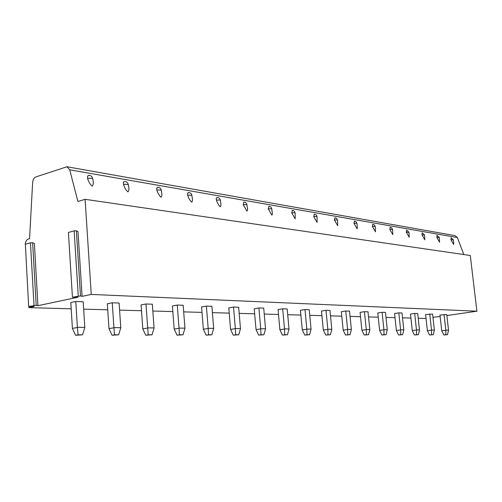 <?xml version="1.0" encoding="UTF-8"?>
<svg xmlns="http://www.w3.org/2000/svg" width="502" height="502" viewBox="0 0 502 502"><rect width="100%" height="100%" fill="white"/><g stroke="black" fill="none" stroke-linecap="round" stroke-linejoin="round"><path stroke-width="0.75" d="M37.932 305.68L36.194 305.291L32.643 242.773L34.374 243.445L37.932 305.68L78.061 297.215L72.432 297.247L68.423 232.646M71.196 308.805L28.645 307.644L34.218 306.465L28.664 306.527L25.357 244.21L28.664 306.527M82.096 296.362L80.496 295.91L76.386 230.832L77.986 231.585L82.096 296.362L91.251 294.429L85.095 199.319L77.91 201.471L69.715 169.814L66.973 166.752L35.862 176.93C34.011 177.771 32.931 179.653 32.636 182.59L29.549 238.714L28.376 239.04C26.606 239.724 25.546 241.468 25.194 244.273M76.386 230.832L74.152 230.864L68.611 232.382M32.643 242.773L30.459 242.817L25.357 244.21M36.194 305.291L28.834 306.484M80.496 295.91L72.633 297.197M91.251 294.429L476.9 311.202L470.286 255.499L85.095 199.319M446.88 315.545L476.9 311.202M432.956 317.258L440.135 316.517M83.671 309.144L107.71 309.803M119.595 310.123L141.495 310.719M152.834 311.033L172.845 311.579M183.688 311.874L202.011 312.376M212.402 312.658L229.219 313.116M239.19 313.386L254.658 313.813M264.247 314.07L278.497 314.459M287.721 314.71L300.88 315.068M309.772 315.312L321.939 315.645M330.517 315.877L341.78 316.185M350.07 316.411L360.518 316.699M368.531 316.919L378.232 317.182M385.994 317.396L395.011 317.64M402.529 317.841L410.918 318.073M418.216 318.274L426.035 318.488M443.781 334.953L447.464 334.683L448.543 330.26L446.767 314.572L439.972 315.068L441.754 330.787L445.814 330.241L445.826 334.683L443.781 334.953L441.754 330.787M429.467 334.966L433.264 334.69L434.387 330.153L432.598 314.07L425.596 314.578L427.39 330.692L431.513 330.134L431.538 334.69L429.467 334.966L427.39 330.692M414.414 334.978L418.335 334.696L419.496 330.04L417.695 313.549L414.671 313.443L410.485 314.064L412.293 330.592L416.472 330.021L416.516 334.696L414.414 334.978L412.293 330.592M398.563 334.991L402.61 334.702L403.815 329.927L402.008 312.997L398.82 312.884L394.566 313.524L396.385 330.492L400.634 329.902L400.696 334.702L398.563 334.991L396.385 330.492M381.846 335.003L386.032 334.708L387.287 329.801L385.467 312.413L382.104 312.294L377.786 312.959L379.612 330.385L383.923 329.776L384.011 334.708L381.846 335.003L379.612 330.385M364.188 335.022L368.524 334.715L369.83 329.67L368.004 311.798L364.452 311.673L360.072 312.357L361.904 330.272L366.278 329.645L366.391 334.715L364.188 335.022L361.904 330.272M345.52 335.035L350.007 334.721L351.369 329.532L349.536 311.146L345.778 311.014L341.335 311.717L343.173 330.147L347.61 329.507L347.748 334.721L345.52 335.035L343.173 330.147M325.735 335.054L330.391 334.727L331.816 329.387L329.983 310.456L325.999 310.318L321.493 311.045L323.326 330.021L327.831 329.356L328.001 334.734L325.735 335.054L323.326 330.021M304.745 335.072L309.583 334.74L311.071 329.23L309.238 309.728L305.003 309.577L300.434 310.33L302.273 329.883L306.835 329.199L307.042 334.74L304.745 335.072L302.273 329.883M282.425 335.091L287.458 334.746L289.02 329.067L287.194 308.95L282.689 308.793L278.052 309.571L279.884 329.739L284.515 329.036L284.753 334.746L282.425 335.091L279.884 329.739M258.655 335.11L263.895 334.759L265.533 328.892L263.713 308.121L258.913 307.958L254.219 308.761L256.039 329.588L260.733 328.86L261.015 334.759L258.655 335.11L256.039 329.588M233.279 335.135L238.751 334.765L240.477 328.703L238.67 307.243L233.537 307.061L228.78 307.902L230.587 329.419L235.344 328.666L235.67 334.765L233.279 335.135L230.587 329.419M206.134 335.16L211.857 334.778L213.67 328.503L211.882 306.302L206.391 306.107L201.578 306.979L203.36 329.243L208.173 328.465L208.556 334.778L206.134 335.16L203.36 329.243M177.03 335.179L183.017 334.79L184.937 328.289L183.18 305.285L177.281 305.078L172.418 305.988L174.169 329.055L179.032 328.245L179.478 334.79L177.03 335.179L174.169 329.055M145.743 335.211L152.024 334.796L154.058 328.063L152.332 304.199L145.988 303.98L141.081 304.927L142.794 328.854L147.701 328.013L148.209 334.803L145.743 335.211L142.794 328.854M112.015 335.236L118.629 334.809L120.781 327.812L119.106 303.032L112.26 302.794L107.309 303.779L108.972 328.634L113.923 327.762L114.506 334.815L112.015 335.236L108.972 328.634M75.557 335.267L82.523 334.828L84.819 327.542L83.206 301.765L75.796 301.507L70.813 302.543L72.407 328.402L77.39 327.486L78.067 334.828L75.557 335.267L72.407 328.402M463.829 254.552L457.397 237.571L455.119 235.658L67.168 166.79M453.708 243.075L453.639 244.436L450.953 239.743L451.135 237.791M436.828 237.358L439.288 237.49L439.583 242.171L436.828 237.358L437.041 235.363M421.969 234.848L424.523 234.999L424.799 239.787L421.969 234.848L422.226 232.809M406.319 232.206L408.973 232.376L409.23 237.277L406.319 232.206L406.626 230.117M389.822 229.414C391.698 229.226 392.614 229.295 392.583 229.615L392.815 234.629L389.822 229.414L390.179 227.28M372.396 226.471C374.36 226.276 375.32 226.352 375.27 226.703L375.477 231.83L372.396 226.471L372.81 224.287M357.248 226.377L357.142 228.874L353.966 223.359L354.45 221.118M334.439 220.064C336.616 219.851 337.664 219.951 337.576 220.359L337.721 225.737L334.439 220.064L334.997 217.761M313.725 216.563C316.015 216.343 317.113 216.456 317.007 216.908L317.107 222.411L313.725 216.563L314.359 214.203M291.7 212.842C294.122 212.616 295.27 212.741 295.138 213.231L295.195 218.878L291.7 212.842L292.421 210.42M268.237 208.882C270.81 208.644 272.015 208.788 271.852 209.328L272.021 211.173C272.53 213.149 272.473 214.461 271.858 215.113L268.237 208.882L269.059 206.391M243.194 204.653C245.93 204.402 247.197 204.571 247.003 205.161L247.135 206.655C247.706 208.863 247.643 210.344 246.946 211.097L243.194 204.653L243.771 202.08L244.129 202.093M220.522 201.785C221.156 204.264 221.087 205.939 220.303 206.799C218.703 205.337 217.404 203.109 216.406 200.122L216.249 198.139L217.466 197.493M187.685 195.272C190.804 195.008 192.222 195.234 191.94 195.943L191.99 196.52C192.705 199.313 192.617 201.202 191.733 202.187C190.045 200.668 188.696 198.365 187.685 195.272L187.553 193.251L188.884 192.567M156.812 190.057C160.157 189.787 161.663 190.038 161.324 190.823C162.133 193.967 162.033 196.106 161.023 197.236C159.234 195.654 157.829 193.257 156.812 190.057L156.699 187.993L158.168 187.271M123.536 184.435C127.019 184.152 128.644 184.429 128.405 185.263C129.202 188.52 129.045 190.735 127.922 191.896C126.021 190.245 124.559 187.761 123.536 184.435L123.448 182.339L123.981 181.718L125.067 181.561M87.561 178.361C91.195 178.072 92.952 178.367 92.839 179.252C93.623 182.634 93.391 184.931 92.142 186.123C90.122 184.397 88.59 181.812 87.561 178.361L87.599 176.039L89.3 175.393M445.814 330.241L444.038 314.472M448.556 330.172L445.82 330.153M447.464 334.683L445.826 334.683M431.513 330.134L429.725 313.97M434.393 330.065L431.525 330.04M433.264 334.69L431.538 334.69M416.472 330.021L414.671 313.443M419.503 329.952L416.484 329.927M418.335 334.696L416.516 334.696M400.634 329.902L398.82 312.884M403.828 329.833L400.64 329.808M402.61 334.702L400.696 334.702M383.923 329.776L382.104 312.294M387.293 329.701L383.936 329.676M386.032 334.708L384.011 334.708M366.278 329.645L364.452 311.673M369.842 329.569L366.291 329.544M368.524 334.715L366.391 334.715M347.61 329.507L345.778 311.014M351.381 329.431L347.622 329.4M350.007 334.721L347.748 334.721M327.831 329.356L325.999 310.318M331.828 329.281L327.844 329.249M330.391 334.727L328.001 334.734M306.835 329.199L305.003 309.577M311.083 329.124L306.854 329.092M309.583 334.74L307.042 334.74M284.515 329.036L282.689 308.793M289.033 328.954L284.527 328.923M287.458 334.746L284.753 334.746M260.733 328.86L258.913 307.958M265.552 328.772L260.745 328.741M263.895 334.759L261.015 334.759M235.344 328.666L233.537 307.061M240.489 328.584L235.356 328.546M238.751 334.765L235.67 334.765M208.173 328.465L206.391 306.107M213.683 328.377L208.186 328.339M211.857 334.778L208.556 334.778M179.032 328.245L177.281 305.078M184.949 328.157L179.051 328.113M183.017 334.79L179.478 334.79M147.701 328.013L145.988 303.98M154.07 327.925L147.72 327.875M152.024 334.796L148.209 334.803M113.923 327.762L112.26 302.794M120.794 327.674L113.935 327.618M118.629 334.809L114.506 334.815M77.39 327.486L75.796 301.507M84.832 327.398L77.408 327.342M82.523 334.828L78.067 334.828M33.998 305.392L30.459 242.817M78.249 296.004L74.152 230.864M69.715 169.814L457.397 237.571M453.708 243.093L453.331 239.856L450.953 239.743M357.255 226.377L356.966 223.622C357.035 223.246 356.031 223.158 353.966 223.359M220.516 201.785L220.428 200.706C220.667 200.066 219.324 199.871 216.406 200.122M68.41 232.451L72.432 297.247M453.325 239.761L451.034 237.785M439.281 237.383L436.935 235.35M424.51 234.88L422.113 232.796M408.961 232.244L406.494 230.104M392.564 229.464L391.717 227.877L390.035 227.268M375.258 226.527L374.379 224.896L372.653 224.275M356.947 223.428L356.043 221.74L354.268 221.106M337.557 220.14L336.622 218.401L334.79 217.749M316.988 216.657C316.643 215.082 315.689 214.26 314.12 214.191M295.12 212.948C294.762 211.317 293.777 210.47 292.151 210.407M271.827 209.001C271.457 207.301 270.434 206.429 268.752 206.378M246.978 204.791C246.589 203.021 245.522 202.118 243.771 202.08M220.397 200.292C219.989 198.434 218.872 197.499 217.046 197.487M191.908 195.466C191.475 193.515 190.302 192.548 188.394 192.561M161.293 190.277C160.828 188.225 159.592 187.221 157.584 187.265M128.311 184.692C127.809 182.515 126.491 181.473 124.37 181.567M92.644 178.524C92.048 176.284 90.649 175.248 88.452 175.418"/></g></svg>
